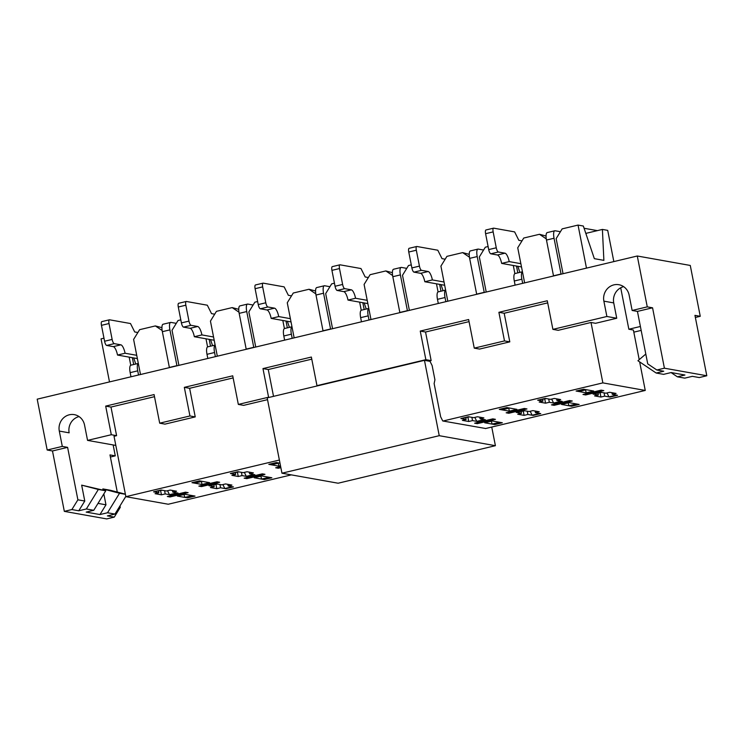 <?xml version="1.0" encoding="UTF-8"?>
<svg xmlns="http://www.w3.org/2000/svg" width="744" height="744" viewBox="0 0 744 744"><rect width="100%" height="100%" fill="white"/><g stroke="black" fill="none" stroke-linecap="round" stroke-linejoin="round"><path stroke-width="1.12" d="M603.784 390.609L601.133 390.144L582.989 394.469L585.64 394.943L603.784 390.609M188.139 492.649L185.488 492.175L167.335 496.499L169.985 496.973L188.139 492.649M219.657 482.251L217.006 481.777L198.862 486.111L201.512 486.585L219.657 482.251M264.957 474.319L262.316 473.844L244.162 478.178L246.813 478.643L264.957 474.319M280.665 466.6L275.689 467.781L278.34 468.255L280.869 467.651M279.381 460.052L125.876 496.676L168.265 504.237L291.322 474.877M485.395 428.572L645.253 390.442L602.863 382.881L443.006 421.02M177.398 496.09L187.469 497.885L195.03 496.081L184.958 494.286L177.398 496.09M254.225 477.76L264.297 479.555L271.858 477.75L261.786 475.955L254.225 477.76M484.697 422.778L494.769 424.573L502.33 422.769L492.268 420.974L484.697 422.778M561.525 404.448L571.597 406.243L579.158 404.438L569.086 402.644L561.525 404.448M576.098 391.037L586.16 392.832L593.721 391.028L583.659 389.233L576.098 391.037L578.748 391.511L586.309 389.707L583.659 389.233L576.098 391.037M499.271 409.367L509.342 411.153L516.903 409.358L506.831 407.563L499.271 409.367L501.921 409.832L509.482 408.028L506.831 407.563L499.271 409.367M279.995 463.196L276.359 462.545L268.798 464.349L278.861 466.144L280.497 465.753M191.971 482.679L202.033 484.474L209.594 482.67L199.532 480.875L191.971 482.679L194.621 483.144L202.182 481.34L199.532 480.875L191.971 482.679M249.603 473.788L253.379 472.886L247.027 471.752L243.242 472.654L237.941 471.705L230.38 473.51L235.681 474.458L231.895 475.36L238.257 476.495L242.042 475.593L247.334 476.532L254.894 474.728L249.603 473.788L249.277 472.152M480.075 418.798L483.86 417.896L477.499 416.761L473.714 417.663L468.422 416.724L460.862 418.528L466.153 419.467L462.377 420.369L468.739 421.504L472.514 420.602L477.815 421.55L485.376 419.746L480.075 418.798L479.759 417.17M556.903 400.477L560.688 399.575L554.327 398.44L550.541 399.342L545.25 398.393L537.679 400.198L542.981 401.146L539.205 402.048L545.557 403.183L549.342 402.281L554.643 403.22L562.204 401.416L556.903 400.477L556.586 398.84M535.447 412.66L539.223 411.758L532.871 410.623L529.086 411.525L523.785 410.586L516.224 412.39L521.525 413.329L517.74 414.231L524.101 415.366L527.887 414.464L533.178 415.412L540.739 413.608L535.447 412.66L535.122 411.023M612.275 394.329L616.051 393.427L609.689 392.293L605.914 393.195L600.613 392.255L593.052 394.06L598.353 394.999L594.568 395.901L600.929 397.036L604.705 396.134L610.006 397.082L617.567 395.278L612.275 394.329L611.949 392.702M228.148 485.971L231.923 485.069L225.562 483.935L221.786 484.837L216.485 483.898L208.925 485.702L214.226 486.641L210.44 487.543L216.802 488.678L220.577 487.776L225.878 488.724L233.439 486.92L228.148 485.971L227.822 484.335M172.775 492.11L176.551 491.207L170.199 490.082L166.414 490.984L161.123 490.036L153.552 491.84L158.853 492.788L155.078 493.691L161.429 494.816L165.215 493.914L170.516 494.862L178.076 493.058L172.775 492.11L172.45 490.482M572.266 401.007L569.616 400.532L551.462 404.866L554.113 405.331L572.266 401.007M526.966 408.94L524.315 408.465L506.162 412.799L508.812 413.273L526.966 408.94M495.439 419.337L492.788 418.863L474.644 423.187L477.285 423.662L495.439 419.337M563.041 273.718L556.159 238.619L562.157 228.873L578.042 225.079L586.477 268.119M613.837 261.6L607.709 230.37L602.408 229.431L603.877 260.363L594.344 258.661L583.333 226.027L578.042 225.079M639.208 359.659L633.404 330.048L628.847 329.229L620.71 287.788M695.361 317.474L700.253 316.302L690.274 265.45L637.283 256.001L647.261 306.863L632.14 310.471L629.136 295.126A13.634 12.871 -79.9 0 0 618.896 284.719A13.634 12.871 -79.9 0 0 603.877 301.153L606.881 316.488L616.739 318.246L595.572 323.296L591.015 322.487L558.195 330.317L552.894 329.369L547.286 300.762L498.889 312.313L504.497 340.919L474.254 348.136L468.646 319.529L420.248 331.071L425.866 359.678L316.972 385.652L311.364 357.046L262.967 368.596L268.584 397.203L238.331 404.42L232.723 375.813L184.326 387.354L189.943 415.961L159.69 423.178L154.082 394.571L105.685 406.112L111.302 434.719L87.56 440.392L115.822 445.423M602.863 382.881L591.015 322.487M645.253 390.442L639.654 361.9M602.408 229.431L586.532 233.216L586.002 233.923M162.145 330.503L155.347 325.928L161.922 327.658M155.347 325.928L139.621 329.676L133.613 339.422L140.495 374.52M130.758 365.23L129.168 357.12M103.983 338.176L101.054 338.873L109.498 381.914M135.752 364.021L133.697 357.929M604.072 392.869L604.705 396.134M637.283 256.001L37.2 399.165L47.179 450.018L52.48 450.966L64.328 511.361L71.889 509.556L77.888 499.81L67.602 447.358L52.48 450.966M180.801 319.846L178.03 320.515L172.031 330.262L178.913 365.351M207.585 346.899L205.995 338.799M201.457 481.517L202.033 484.474M213.891 484.958L214.226 486.641M132.348 357.687L133.688 364.514M158.528 491.096L158.853 492.788M160.602 490.603L161.429 494.816M165.215 493.914L164.573 490.649M443.052 290.709L441.006 284.617M409.386 310.369L402.504 275.28L408.502 265.524L411.283 264.864M212.579 345.69L210.524 339.599M521.525 413.329L521.191 411.646M523.274 411.144L524.101 415.366M366.234 309.039L364.179 302.947M334.456 283.194L331.685 283.855L325.677 293.61L332.568 328.699M359.65 302.138L361.24 310.248M392.395 272.676L385.82 270.937L370.094 274.694L364.095 284.441L370.977 319.529M385.82 270.937L392.618 275.522M436.477 283.808L438.067 291.918M469.222 254.346L462.647 252.616L446.921 256.364L440.913 266.11L447.804 301.208M462.647 252.616L469.445 257.192M519.879 272.378L517.824 266.287M488.111 246.534L485.33 247.203L479.331 256.95L486.213 292.039M513.295 265.487L514.885 273.587M546.049 236.015L539.474 234.286L523.748 238.034L517.74 247.789L524.632 282.878M539.474 234.286L546.273 238.861M508.756 408.205L509.342 411.153M238.973 312.173L232.175 307.598L216.439 311.345L210.44 321.101L217.322 356.19M315.791 293.843L308.993 289.267L315.577 290.997M308.993 289.267L293.266 293.024L287.268 302.771L294.15 337.86M289.407 327.36L287.351 321.278M286.003 321.036L287.342 327.853M284.413 328.578L282.822 320.469M257.629 301.525L254.857 302.185L248.849 311.931L255.741 347.029M278.284 463.187L278.861 466.144M232.175 307.598L238.75 309.327M242.042 475.593L241.4 472.319M237.429 472.273L238.257 476.495M209.176 339.366L210.515 346.183M235.346 472.766L235.681 474.458M542.981 401.146L542.655 399.454M517.815 272.871L516.476 266.054M548.7 399.007L549.342 402.281M527.245 411.2L527.887 414.464M466.153 419.467L465.828 417.784M440.987 291.202L439.648 284.375M471.873 417.338L472.514 420.602M364.169 309.532L362.83 302.706M220.577 487.776L219.945 484.511M585.584 389.875L586.16 392.832M598.353 394.999L598.018 393.316M154.492 396.682L110.986 407.061L116.594 435.668L111.302 434.719M110.986 407.061L105.685 406.112M233.132 377.915L189.627 388.303L195.235 416.91L164.991 424.127L159.69 423.178M195.235 416.91L189.943 415.961M189.627 388.303L184.326 387.354M267.533 399.658L243.632 405.359L238.331 404.42M269.365 397.343L268.584 397.203M311.773 359.157L268.268 369.536L273.522 396.347M268.268 369.536L262.967 368.596M317.753 385.792L316.972 385.652M469.055 321.631L425.549 332.019L431.157 360.626L425.866 359.678M425.549 332.019L420.248 331.071M547.696 302.873L504.19 313.252L509.798 341.859L479.555 349.076L474.254 348.136M509.798 341.859L504.497 340.919M504.19 313.252L498.889 312.313M700.253 316.302L694.952 315.363L706.8 375.757L699.239 377.561L692.348 376.334L684.787 378.138L677.375 376.817L671.079 372.577M645.801 354.042L637.934 360.747L656.18 373.032L663.592 374.353L671.153 372.549L684.936 375.013L677.375 376.817M656.18 373.032L663.741 371.228L656.85 370.001L647.726 363.863L637.441 311.411L652.562 307.802L664.411 368.196L656.85 370.001M125.829 496.415L114.948 514.085L107.387 515.89L114.278 517.117L120.277 507.361L119.989 505.892M103.091 490.11L102.858 488.92L110.27 490.24L125.383 494.174M102.858 488.92L119.533 493.253L107.527 512.756L99.966 514.56L105.974 504.813L103.835 493.923M119.533 493.253L125.41 494.304M107.527 512.756L114.948 514.085M84.779 501.038L78.771 510.784L86.341 508.98L98.338 489.478L81.663 485.144L84.779 501.038L77.888 499.81M99.966 514.56L86.192 512.105L93.753 510.3L105.76 490.798L81.663 485.144M105.76 490.798L98.338 489.478M93.753 510.3L86.341 508.98M119.207 507.166L120.277 507.361M87.56 440.392L84.546 425.047A13.634 12.871 -79.9 0 0 74.316 414.641A13.634 12.871 -79.9 0 0 59.297 431.074L69.145 432.831A13.634 12.871 -79.9 0 1 79.05 416.575M623.639 286.654A13.634 12.871 -79.9 0 0 613.735 302.91L616.739 318.246M117.273 492.063L109.991 454.919L115.283 455.858L113.144 444.949M64.328 511.361L106.718 518.921L114.278 517.117M78.771 510.784L71.889 509.556M706.8 375.757L664.411 368.196M628.847 329.229L640.398 326.477M110.4 457.021L115.283 455.858M633.814 332.159L641.161 330.401M632.14 310.471L637.441 311.411M125.876 496.676L114.027 436.282L116.594 435.668M606.881 316.488L552.894 329.369M59.297 431.074L62.301 446.409L47.179 450.018M62.301 446.409L67.602 447.358M98.013 503.39L105.974 504.813M652.562 307.802L647.261 306.863M431.157 360.626L428.972 361.147M600.101 392.813L600.929 397.036M544.729 398.961L545.557 403.183M553.908 404.28L554.113 405.331M508.608 412.213L508.812 413.273M477.081 422.611L477.285 423.662M278.135 467.204L278.34 468.255M246.608 477.592L246.813 478.643M201.308 485.525L201.512 486.585M169.781 495.923L169.985 496.973M585.435 393.883L585.64 394.943M215.974 484.456L216.802 488.678M467.911 417.291L468.739 421.504M597.367 230.631L584.087 228.268M560.409 231.71L555.126 230.77A8.165 2.492 76.6 0 0 554.792 230.78A8.165 2.492 76.6 0 0 554.038 238.247L561.05 274.006A4.083 1.246 76.6 0 0 561.088 274.183M616.506 395.083L608.945 396.887L607.039 392.925M601.673 392.441L594.028 393.827M554.792 230.78L547.231 232.584A8.165 2.492 76.6 0 0 546.477 240.052L553.49 275.81A4.083 1.246 76.6 0 0 553.527 275.987M483.581 250.04L478.299 249.101A8.165 2.492 76.6 0 0 477.964 249.101A8.165 2.492 76.6 0 0 477.211 256.568L484.223 292.336A4.083 1.246 76.6 0 0 484.26 292.504M539.688 413.413L532.118 415.217L530.212 411.255M524.846 410.772L517.201 412.157M477.964 249.101L470.403 250.905A8.165 2.492 76.6 0 0 469.65 258.373L476.662 294.14A4.083 1.246 76.6 0 0 476.699 294.308M406.754 268.37L401.472 267.422A8.165 2.492 76.6 0 0 401.137 267.431A8.165 2.492 76.6 0 0 400.384 274.899L407.405 310.657A4.083 1.246 76.6 0 0 407.433 310.834M401.137 267.431L393.576 269.235A8.165 2.492 76.6 0 0 392.823 276.703L399.835 312.461A4.083 1.246 76.6 0 0 399.872 312.638M329.936 286.7L324.654 285.752A8.165 2.492 76.6 0 0 324.319 285.761A8.165 2.492 76.6 0 0 323.556 293.229L330.578 328.988A4.083 1.246 76.6 0 0 330.615 329.164M324.319 285.761L316.749 287.565A8.165 2.492 76.6 0 0 315.995 295.033L323.017 330.792A4.083 1.246 76.6 0 0 323.045 330.968M253.109 305.021L247.826 304.082A8.165 2.492 76.6 0 0 247.492 304.091A8.165 2.492 76.6 0 0 246.738 311.559L253.751 347.318A4.083 1.246 76.6 0 0 253.788 347.495M276.359 462.545L279.009 463.019L271.448 464.823L268.798 464.349L276.359 462.545M247.492 304.091L239.931 305.896A8.165 2.492 76.6 0 0 239.168 313.363L246.19 349.122A4.083 1.246 76.6 0 0 246.227 349.299M176.282 323.352L170.999 322.412A8.165 2.492 76.6 0 0 170.664 322.422A8.165 2.492 76.6 0 0 169.911 329.88L176.923 365.648A4.083 1.246 76.6 0 0 176.96 365.816M232.379 486.725L224.818 488.529L222.912 484.567M217.546 484.084L209.901 485.469M170.664 322.422L163.103 324.226A8.165 2.492 76.6 0 0 162.35 331.685L169.362 367.452A4.083 1.246 76.6 0 0 169.4 367.62M154.529 491.607L162.173 490.222M130.981 376.789L130.172 372.642A8.165 2.492 -103.4 0 1 130.925 365.174L138.319 363.407M137.37 358.589L117.515 355.046L125.076 353.242A8.165 2.492 -103.4 0 0 120.872 344.825L114.241 343.644A4.083 1.246 -103.4 0 1 112.139 339.431L109.024 323.538A4.083 1.246 -103.4 0 1 109.396 319.808A4.083 1.246 -103.4 0 1 109.563 319.799L130.498 323.538L134.701 331.954L137.873 332.512M109.396 319.808L101.835 321.613A4.083 1.246 -103.4 0 0 101.463 325.342L104.579 341.236A4.083 1.246 -103.4 0 0 106.68 345.449L113.302 346.63A8.165 2.492 -103.4 0 1 117.515 355.046M184.819 497.411L192.38 495.606L195.03 496.081L187.469 497.885L184.819 497.411L184.019 494.509M177.016 492.872L169.455 494.676L167.549 490.714M136.729 355.316L125.076 353.242M138.542 374.985L137.733 370.838A8.165 2.492 -103.4 0 1 138.328 363.425M231.356 473.277L239.001 471.901M207.809 358.459L206.999 354.311A8.165 2.492 -103.4 0 1 207.753 346.844L215.146 345.077A8.165 2.492 -103.4 0 0 214.56 352.507L215.369 356.655M214.198 340.259L194.342 336.716L201.903 334.912A8.165 2.492 -103.4 0 0 197.69 326.495L191.069 325.314A4.083 1.246 -103.4 0 1 188.967 321.101L185.851 305.207A4.083 1.246 -103.4 0 1 186.223 301.478A4.083 1.246 -103.4 0 1 186.391 301.478L207.325 305.207L211.529 313.624L214.691 314.191M186.223 301.478L178.662 303.282A4.083 1.246 -103.4 0 0 178.29 307.012L181.406 322.905A4.083 1.246 -103.4 0 0 183.508 327.118L190.129 328.299A8.165 2.492 -103.4 0 1 194.342 336.716M261.646 479.08L269.207 477.276L271.858 477.75L264.297 479.555L261.646 479.08L260.846 476.188M253.844 474.542L246.273 476.346L244.367 472.384M213.556 336.995L201.903 334.912M284.636 340.129L283.817 335.981A8.165 2.492 -103.4 0 1 284.58 328.513L291.974 326.756A8.165 2.492 -103.4 0 0 291.378 334.177L292.197 338.325M291.025 321.929L271.169 318.386L278.73 316.581A8.165 2.492 -103.4 0 0 274.517 308.165L267.896 306.984A4.083 1.246 -103.4 0 1 265.794 302.78L262.669 286.886A4.083 1.246 -103.4 0 1 263.051 283.148A4.083 1.246 -103.4 0 1 263.218 283.148L284.152 286.877L288.356 295.294L291.518 295.861M263.051 283.148L255.49 284.952A4.083 1.246 -103.4 0 0 255.108 288.691L258.233 304.584A4.083 1.246 -103.4 0 0 260.335 308.788L266.957 309.969A8.165 2.492 -103.4 0 1 271.169 318.386M290.383 318.664L278.73 316.581M361.463 321.808L360.645 317.651A8.165 2.492 -103.4 0 1 361.398 310.192L368.801 308.425A8.165 2.492 -103.4 0 0 368.206 315.847L369.024 320.004M367.852 303.599L347.987 300.065L355.548 298.26A8.165 2.492 -103.4 0 0 351.345 289.834L344.723 288.653A4.083 1.246 -103.4 0 1 342.621 284.45L339.497 268.556A4.083 1.246 -103.4 0 1 339.878 264.817A4.083 1.246 -103.4 0 1 340.045 264.817L360.97 268.547L365.183 276.973L368.345 277.531M339.878 264.817L332.317 266.622A4.083 1.246 -103.4 0 0 331.936 270.36L335.051 286.254A4.083 1.246 -103.4 0 0 337.162 290.458L343.784 291.639A8.165 2.492 -103.4 0 1 347.987 300.065M367.211 300.334L355.548 298.26M461.829 418.295L469.483 416.91M438.29 303.478L437.472 299.33A8.165 2.492 -103.4 0 1 438.225 291.862L445.619 290.095A8.165 2.492 -103.4 0 0 445.033 297.526L445.851 301.673M444.68 285.278L424.815 281.734L432.376 279.93A8.165 2.492 -103.4 0 0 428.172 271.514L421.55 270.332A4.083 1.246 -103.4 0 1 419.439 266.12L416.324 250.226A4.083 1.246 -103.4 0 1 416.705 246.497A4.083 1.246 -103.4 0 1 416.873 246.487L437.798 250.217L442.01 258.642L445.172 259.2M416.705 246.497L409.144 248.301A4.083 1.246 -103.4 0 0 408.763 252.03L411.878 267.924A4.083 1.246 -103.4 0 0 413.99 272.137L420.611 273.318A8.165 2.492 -103.4 0 1 424.815 281.734M492.119 424.099L499.68 422.294L502.33 422.769L494.769 424.573L492.119 424.099L491.319 421.197M484.316 419.56L476.755 421.364L474.849 417.403M444.038 282.004L432.376 279.93M538.656 399.965L546.301 398.579M515.108 285.147L514.299 281A8.165 2.492 -103.4 0 1 515.053 273.532L522.446 271.765M521.498 266.947L501.642 263.404L509.203 261.6A8.165 2.492 -103.4 0 0 504.999 253.183L498.368 252.002A4.083 1.246 -103.4 0 1 496.267 247.789L493.151 231.895A4.083 1.246 -103.4 0 1 493.523 228.166A4.083 1.246 -103.4 0 1 493.691 228.157L514.625 231.895L518.828 240.312L522 240.879M493.523 228.166L485.962 229.97A4.083 1.246 -103.4 0 0 485.59 233.7L488.706 249.593A4.083 1.246 -103.4 0 0 490.808 253.806L497.438 254.987A8.165 2.492 -103.4 0 1 501.642 263.404M568.946 405.768L576.507 403.964L579.158 404.438L571.597 406.243L568.946 405.768L568.146 402.867M561.143 401.23L553.582 403.034L551.676 399.072M520.865 263.683L509.203 261.6M522.669 283.343L521.86 279.195A8.165 2.492 -103.4 0 1 522.455 271.783M485.683 428.507L442.745 420.974L440.643 416.761L434.124 383.532L434.933 379.849L432.125 365.537L430.023 361.333L424.461 360.338L267.18 397.863L281.957 473.203L338.12 483.219L495.402 445.693L439.239 435.686L424.461 360.338M495.402 445.693L491.747 427.056M439.239 435.686L281.957 473.203M603.877 301.153L613.735 302.91M561.05 274.006L553.49 275.81M554.038 238.247L546.477 240.052M484.223 292.336L476.662 294.14M477.211 256.568L469.65 258.373M407.405 310.657L399.835 312.461M400.384 274.899L392.823 276.703M330.578 328.988L323.017 330.792M323.556 293.229L315.995 295.033M253.751 347.318L246.19 349.122M246.738 311.559L239.168 313.363M176.923 365.648L169.362 367.452M169.911 329.88L162.35 331.685M101.463 325.342L109.024 323.538M104.579 341.236L112.139 339.431M106.68 345.449L114.241 343.644M113.302 346.63L120.872 344.825M130.172 372.642L137.733 370.838M178.29 307.012L185.851 305.207M181.406 322.905L188.967 321.101M183.508 327.118L191.069 325.314M190.129 328.299L197.69 326.495M206.999 354.311L214.56 352.507M255.108 288.691L262.669 286.886M258.233 304.584L265.794 302.78M260.335 308.788L267.896 306.984M266.957 309.969L274.517 308.165M283.817 335.981L291.378 334.177M331.936 270.36L339.497 268.556M335.051 286.254L342.621 284.45M337.162 290.458L344.723 288.653M343.784 291.639L351.345 289.834M360.645 317.651L368.206 315.847M408.763 252.03L416.324 250.226M411.878 267.924L419.439 266.12M413.99 272.137L421.55 270.332M420.611 273.318L428.172 271.514M437.472 299.33L445.033 297.526M485.59 233.7L493.151 231.895M488.706 249.593L496.267 247.789M490.808 253.806L498.368 252.002M497.438 254.987L504.999 253.183M514.299 281L521.86 279.195"/></g></svg>
